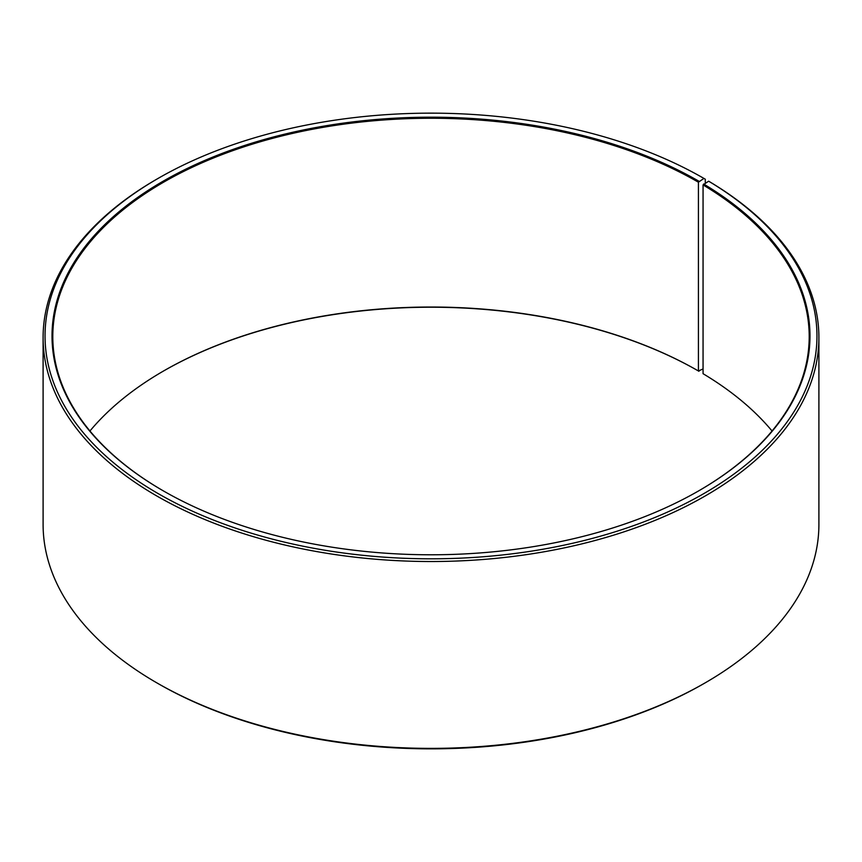 <?xml version="1.0" encoding="UTF-8"?>
<svg xmlns="http://www.w3.org/2000/svg" width="862" height="862" viewBox="0 0 862 862"><rect width="100%" height="100%" fill="white"/><g stroke="black" fill="none" stroke-linecap="round" stroke-linejoin="round"><path stroke-width="1.29" d="M708.639 181.192A385.96 222.827 180 0 1 700.72 495.37A385.96 222.827 180 0 1 156.507 492.633A385.96 222.827 180 0 1 158.08 178.423L156.712 179.21A387.9 223.948 180 0 0 43.1 337.57A387.9 223.948 180 0 0 431 561.518A387.9 223.948 180 0 0 818.9 337.57A387.9 223.948 180 0 0 710.029 182.001L708.639 181.192L703.058 184.931L703.058 373.699A378.202 218.355 180 0 1 772.05 431M703.058 184.931A378.202 218.355 180 0 1 809.202 336.622A378.202 218.355 180 0 1 698.705 490.855M163.295 490.855A378.202 218.355 180 0 1 52.797 336.622A378.202 218.355 180 0 1 286.27 134.881A378.202 218.355 180 0 1 698.425 182.216L698.425 370.983L703.058 368.947M89.95 431A378.202 218.355 180 0 1 163.565 370.983A378.202 218.355 180 0 1 698.425 370.983M163.295 371.145A378.978 218.797 180 0 1 698.974 371.296M818.9 337.57L818.9 524.43A387.9 223.948 180 0 1 705.288 682.79L703.92 683.577A385.96 222.827 180 0 1 158.08 683.577L156.712 682.79A387.9 223.948 180 0 1 43.1 524.43L43.1 337.57M705.288 682.79A387.9 223.948 180 0 1 156.712 682.79M705.288 183.056L705.288 179.21L703.92 178.412L698.425 182.216M158.08 178.423A385.96 222.827 180 0 1 703.92 178.412M703.618 183.994A378.978 218.797 180 0 1 698.985 490.693A378.978 218.797 180 0 1 163.015 490.693A378.978 218.797 180 0 1 163.026 181.268A378.978 218.797 180 0 1 698.974 181.268"/></g></svg>
